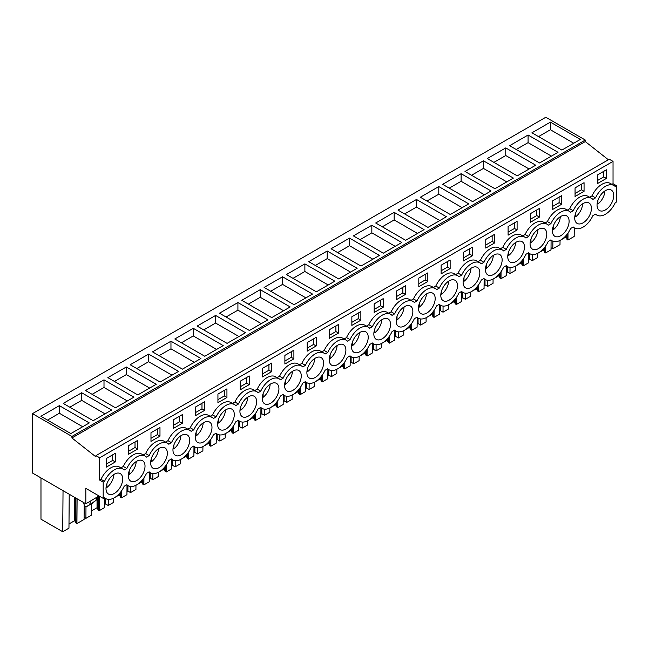 <?xml version="1.0" encoding="UTF-8"?>
<svg xmlns="http://www.w3.org/2000/svg" width="649" height="649" viewBox="0 0 649 649"><rect width="100%" height="100%" fill="white"/><g stroke="black" fill="none" stroke-linecap="round" stroke-linejoin="round"><path stroke-width="0.97" d="M608.381 159.768L585.293 141.563L585.293 140.046L545.809 117.25L32.45 413.64L32.45 472.999L85.83 503.819L85.83 488.348L103.191 498.367L103.191 482.126L104.521 481.363A17.085 9.865 -60 0 1 122.896 469.008A17.085 9.865 -60 0 1 124.178 470.014L126.839 468.473A17.085 9.865 -60 0 1 145.214 456.117A17.085 9.865 -60 0 1 146.496 457.123L149.165 455.59A17.085 9.865 -60 0 1 167.531 443.235A17.085 9.865 -60 0 1 168.813 444.241L171.482 442.699A17.085 9.865 -60 0 1 189.849 430.344A17.085 9.865 -60 0 1 191.139 431.35L193.8 429.816A17.085 9.865 -60 0 1 212.174 417.461A17.085 9.865 -60 0 1 213.456 418.467L216.125 416.926A17.085 9.865 -60 0 1 234.492 404.57A17.085 9.865 -60 0 1 235.774 405.584L238.443 404.043A17.085 9.865 -60 0 1 256.809 391.688A17.085 9.865 -60 0 1 258.099 392.694L260.76 391.152A17.085 9.865 -60 0 1 279.135 378.797A17.085 9.865 -60 0 1 280.417 379.811L283.086 378.27A17.085 9.865 -60 0 1 301.452 365.914A17.085 9.865 -60 0 1 302.734 366.92L305.403 365.379A17.085 9.865 -60 0 1 323.77 353.032A17.085 9.865 -60 0 1 325.06 354.038L327.721 352.496A17.085 9.865 -60 0 1 346.095 340.141A17.085 9.865 -60 0 1 347.377 341.147L350.046 339.614A17.085 9.865 -60 0 1 368.413 327.258A17.085 9.865 -60 0 1 369.695 328.264L372.364 326.723A17.085 9.865 -60 0 1 390.73 314.367A17.085 9.865 -60 0 1 392.02 315.373L394.681 313.84A17.085 9.865 -60 0 1 413.056 301.485A17.085 9.865 -60 0 1 414.338 302.491L416.999 300.949A17.085 9.865 -60 0 1 435.374 288.594A17.085 9.865 -60 0 1 436.655 289.6L439.324 288.067A17.085 9.865 -60 0 1 457.691 275.711A17.085 9.865 -60 0 1 458.973 276.717L461.642 275.176A17.085 9.865 -60 0 1 480.017 262.821A17.085 9.865 -60 0 1 481.298 263.827L483.959 262.293A17.085 9.865 -60 0 1 502.334 249.938A17.085 9.865 -60 0 1 503.616 250.944L506.285 249.403A17.085 9.865 -60 0 1 524.652 237.047A17.085 9.865 -60 0 1 525.933 238.061L528.602 236.52A17.085 9.865 -60 0 1 546.977 224.165A17.085 9.865 -60 0 1 548.259 225.171L550.92 223.629A17.085 9.865 -60 0 1 569.295 211.282A17.085 9.865 -60 0 1 570.576 212.288L573.245 210.747A17.085 9.865 -60 0 1 591.612 198.391A17.085 9.865 -60 0 1 592.894 199.397L595.563 197.856A17.085 9.865 -60 0 1 613.93 185.509A17.085 9.865 -60 0 1 615.22 186.514L616.55 185.744L616.55 201.977L615.22 202.748A17.085 9.865 -60 0 1 596.845 215.103A17.085 9.865 -60 0 1 595.563 214.097L592.894 215.63A17.085 9.865 -60 0 1 574.527 227.986A17.085 9.865 -60 0 1 573.245 226.98L570.576 228.521A17.085 9.865 -60 0 1 552.21 240.876A17.085 9.865 -60 0 1 550.92 239.87L548.259 241.404A17.085 9.865 -60 0 1 529.884 253.759A17.085 9.865 -60 0 1 528.602 252.753L525.933 254.294A17.085 9.865 -60 0 1 507.567 266.65A17.085 9.865 -60 0 1 506.285 265.644L503.616 267.177A17.085 9.865 -60 0 1 485.249 279.532A17.085 9.865 -60 0 1 483.959 278.526L481.298 280.068A17.085 9.865 -60 0 1 462.924 292.423A17.085 9.865 -60 0 1 461.642 291.409L458.973 292.95A17.085 9.865 -60 0 1 440.606 305.306A17.085 9.865 -60 0 1 439.324 304.3L436.655 305.841A17.085 9.865 -60 0 1 418.289 318.197A17.085 9.865 -60 0 1 416.999 317.183L414.338 318.724A17.085 9.865 -60 0 1 395.963 331.079A17.085 9.865 -60 0 1 394.681 330.073L392.02 331.615A17.085 9.865 -60 0 1 373.646 343.962A17.085 9.865 -60 0 1 372.364 342.956L369.695 344.497A17.085 9.865 -60 0 1 351.328 356.853A17.085 9.865 -60 0 1 350.046 355.847L347.377 357.38A17.085 9.865 -60 0 1 329.002 369.735A17.085 9.865 -60 0 1 327.721 368.729L325.06 370.271A17.085 9.865 -60 0 1 306.685 382.626A17.085 9.865 -60 0 1 305.403 381.62L302.734 383.153A17.085 9.865 -60 0 1 284.367 395.509A17.085 9.865 -60 0 1 283.086 394.503L280.417 396.044A17.085 9.865 -60 0 1 262.042 408.399A17.085 9.865 -60 0 1 260.76 407.394L258.099 408.927A17.085 9.865 -60 0 1 239.724 421.282A17.085 9.865 -60 0 1 238.443 420.276L235.774 421.818A17.085 9.865 -60 0 1 217.407 434.173A17.085 9.865 -60 0 1 216.125 433.167L213.456 434.7A17.085 9.865 -60 0 1 195.081 447.056A17.085 9.865 -60 0 1 193.8 446.05L191.139 447.591A17.085 9.865 -60 0 1 172.764 459.946A17.085 9.865 -60 0 1 171.482 458.932L168.813 460.474A17.085 9.865 -60 0 1 150.446 472.829A17.085 9.865 -60 0 1 149.165 471.823L146.496 473.364A17.085 9.865 -60 0 1 128.129 485.712A17.085 9.865 -60 0 1 126.839 484.706L124.178 486.247A17.085 9.865 -60 0 1 105.803 498.602A17.085 9.865 -60 0 1 104.521 497.596L103.191 498.367M585.293 141.563L71.934 437.953L95.938 456.88L95.938 455.622L609.297 159.232L613.037 161.39L613.037 183.716L616.55 185.744M99.013 495.958L85.83 503.819M585.293 140.046L71.934 436.436L32.45 413.64M550.401 122.142L531.945 132.794L561.888 150.081L580.336 139.43L550.401 122.142L550.401 129.751L573.748 143.234M148.637 354.094L178.58 371.382L160.125 382.034L130.189 364.746L148.637 354.094L148.637 361.704L171.985 375.187M170.963 341.212L152.507 351.863L182.442 369.151L200.898 358.491L170.963 341.212L170.963 348.821L194.311 362.296M104.002 379.868L85.546 390.52L115.481 407.807L133.937 397.156L104.002 379.868L104.002 387.477L127.35 400.96M126.32 366.985L107.864 377.637L137.807 394.925L156.255 384.265L126.32 366.985L126.32 374.595L149.668 388.07M416.48 199.462L446.423 216.742L427.967 227.401L398.024 210.114L416.48 199.462L416.48 207.072L439.827 220.546M438.797 186.571L420.349 197.231L450.284 214.511L468.74 203.859L438.797 186.571L438.797 194.181L462.145 207.664M371.836 225.235L353.389 235.887L383.324 253.175L401.78 242.515L371.836 225.235L371.836 232.845L395.184 246.32M394.162 212.345L375.706 222.996L405.641 240.284L424.097 229.632L394.162 212.345L394.162 219.954L417.51 233.437M505.758 147.915L535.701 165.203L517.245 175.855L487.31 158.567L505.758 147.915L505.758 155.525L529.105 169.008M528.083 135.024L509.627 145.684L539.562 162.964L558.018 152.312L528.083 135.024L528.083 142.634L551.431 156.117M461.123 173.689L442.667 184.34L472.602 201.628L491.058 190.968L461.123 173.689L461.123 181.298L484.47 194.781M483.44 160.798L513.375 178.086L494.927 188.737L464.984 171.458L483.44 160.798L483.44 168.407L506.788 181.89M237.915 302.548L267.859 319.835L249.403 330.487L219.467 313.207L237.915 302.548L237.915 310.157L261.271 323.64M260.241 289.665L290.176 306.953L271.728 317.604L241.785 300.317L260.241 289.665L260.241 297.274L283.589 310.757M193.28 328.321L223.215 345.609L204.768 356.26L174.824 338.981L193.28 328.321L193.28 335.931L216.628 349.413M215.598 315.438L197.142 326.09L227.085 343.378L245.541 332.726L215.598 315.438L215.598 323.048L238.946 336.531M327.201 251.009L308.746 261.661L338.689 278.948L357.137 268.288L327.201 251.009L327.201 258.618L350.549 272.093M349.519 238.118L331.063 248.77L361.006 266.058L379.462 255.406L349.519 238.118L349.519 245.728L372.867 259.211M282.558 276.774L264.102 287.434L294.046 304.714L312.502 294.062L282.558 276.774L282.558 284.392L305.906 297.867M304.876 263.892L334.819 281.179L316.363 291.831L286.428 274.543L304.876 263.892L304.876 271.501L328.232 284.984M81.677 392.759L63.229 403.41L93.164 420.698L111.62 410.038L81.677 392.759L81.677 400.368L105.024 413.843M59.359 405.641L89.294 422.929L70.846 433.581L40.903 416.293L59.359 405.641L59.359 413.251L82.707 426.734M71.934 437.953L71.934 436.436M95.938 455.622L99.67 457.78L99.67 480.098L101.009 479.327A17.085 9.865 -60 0 1 119.375 466.98L122.896 469.008M613.037 161.39L99.67 457.78M145.214 456.117L141.701 454.089A17.085 9.865 -60 0 0 123.326 466.444L120.892 467.848M167.531 443.235L164.019 441.206A17.085 9.865 -60 0 0 145.644 453.554L143.21 454.965M189.849 430.344L186.336 428.316A17.085 9.865 -60 0 0 167.969 440.671L165.536 442.074M212.174 417.461L208.662 415.433A17.085 9.865 -60 0 0 190.287 427.788L187.853 429.192M234.492 404.57L230.979 402.542A17.085 9.865 -60 0 0 212.604 414.898L210.171 416.301M256.809 391.688L253.297 389.66A17.085 9.865 -60 0 0 234.93 402.015L232.488 403.418M279.135 378.797L275.614 376.769A17.085 9.865 -60 0 0 257.247 389.124L254.814 390.536M301.452 365.914L297.94 363.886A17.085 9.865 -60 0 0 279.565 376.242L277.131 377.645M323.77 353.032L320.257 350.995A17.085 9.865 -60 0 0 301.89 363.351L299.449 364.762M346.095 340.141L342.575 338.113A17.085 9.865 -60 0 0 324.208 350.468L321.774 351.872M368.413 327.258L364.9 325.222A17.085 9.865 -60 0 0 346.525 337.577L344.092 338.989M390.73 314.367L387.218 312.339A17.085 9.865 -60 0 0 368.851 324.695L366.409 326.098M413.056 301.485L409.535 299.457A17.085 9.865 -60 0 0 391.169 311.804L388.735 313.216M435.374 288.594L431.861 286.566A17.085 9.865 -60 0 0 413.486 298.921L411.052 300.325M457.691 275.711L454.178 273.683A17.085 9.865 -60 0 0 435.804 286.039L433.37 287.442M480.017 262.821L476.496 260.793A17.085 9.865 -60 0 0 458.129 273.148L455.695 274.551M502.334 249.938L498.821 247.91A17.085 9.865 -60 0 0 480.447 260.265L478.013 261.669M524.652 237.047L521.139 235.019A17.085 9.865 -60 0 0 502.764 247.374L500.33 248.778M546.977 224.165L543.456 222.136A17.085 9.865 -60 0 0 525.09 234.492L522.656 235.895M569.295 211.282L565.782 209.246A17.085 9.865 -60 0 0 547.407 221.601L544.973 223.013M591.612 198.391L588.099 196.363A17.085 9.865 -60 0 0 569.725 208.718L567.291 210.122M613.93 185.509L610.417 183.472A17.085 9.865 -60 0 0 592.05 195.828L589.616 197.239M613.037 183.716L611.934 184.348M606.377 178.426L597.372 183.626L597.372 175.003L606.377 169.803L606.377 178.426L603.74 176.901L597.372 180.584M575.055 187.886L584.059 182.685L584.059 191.309L575.055 196.509L575.055 187.886M530.411 213.659L539.416 208.459L539.416 217.082L530.411 222.282L530.411 213.659M494.781 242.856L494.781 234.232L485.768 239.432L485.768 248.056L494.781 242.856L492.145 241.331L485.768 245.014M463.451 252.315L472.456 247.115L472.456 255.747L463.451 260.947L463.451 252.315M137.661 449.035L128.648 454.235L128.648 445.612L137.661 440.411L137.661 449.035L135.024 447.518L128.648 451.193M552.729 200.776L552.729 209.4L561.742 204.2L561.742 195.576L552.729 200.776M150.974 432.729L150.974 441.352L159.978 436.152L159.978 427.529L150.974 432.729M249.257 384.606L240.252 389.806L240.252 381.182L249.257 375.982L249.257 384.606L246.62 383.08L240.252 386.763M284.887 355.409L293.9 350.209L293.9 358.832L284.887 364.032L284.887 355.409M338.535 333.059L338.535 324.435L329.53 329.635L329.53 338.259L338.535 333.059L335.898 331.542L329.53 335.217M383.178 307.285L383.178 298.662L374.173 303.862L374.173 312.485L383.178 307.285L380.541 305.768L374.173 309.443M396.49 290.979L405.495 285.779L405.495 294.403L396.49 299.603L396.49 290.979M360.86 320.176L351.847 325.376L351.847 316.753L360.86 311.552L360.86 320.176L358.224 318.651L351.847 322.334M316.217 345.949L316.217 337.326L307.212 342.526L307.212 351.15L316.217 345.949L313.581 344.424L307.212 348.107M418.808 278.088L418.808 286.712L427.821 281.512L427.821 272.888L418.808 278.088M450.138 268.629L450.138 260.006L441.133 265.206L441.133 273.829L450.138 268.629L447.502 267.104L441.133 270.787M517.099 229.973L517.099 221.341L508.094 226.542L508.094 235.173L517.099 229.973L514.462 228.448L508.094 232.123M173.291 419.838L173.291 428.462L182.296 423.262L182.296 414.638L173.291 419.838M226.939 397.496L226.939 388.865L217.934 394.065L217.934 402.696L226.939 397.496L224.303 395.971L217.934 399.646M204.622 410.379L195.609 415.579L195.609 406.955L204.622 401.755L204.622 410.379L201.985 408.854L195.609 412.537M271.574 371.723L262.569 376.923L262.569 368.291L271.574 363.091L271.574 371.723L268.937 370.198L262.569 373.873M115.335 461.926L115.335 453.302L106.331 458.502L106.331 467.126L115.335 461.926L112.699 460.401L106.331 464.084M598.808 210.033A11.804 6.815 -60 0 1 599.854 196.274A11.804 6.815 -60 0 1 611.293 190.076A11.804 6.815 -60 0 1 611.966 190.571A11.804 6.815 -60 0 1 610.92 204.33A11.804 6.815 -60 0 1 599.489 210.527A11.804 6.815 -60 0 1 598.808 210.033M143.251 461.188A11.804 6.815 -60 0 1 142.204 474.946A11.804 6.815 -60 0 1 130.765 481.144A11.804 6.815 -60 0 1 130.092 480.649A11.804 6.815 -60 0 1 131.139 466.891A11.804 6.815 -60 0 1 142.569 460.693A11.804 6.815 -60 0 1 143.251 461.188M330.974 364.673A11.804 6.815 -60 0 1 332.02 350.914A11.804 6.815 -60 0 1 343.451 344.716A11.804 6.815 -60 0 1 344.124 345.211A11.804 6.815 -60 0 1 343.078 358.962A11.804 6.815 -60 0 1 331.647 365.168A11.804 6.815 -60 0 1 330.974 364.673M397.934 326.017A11.804 6.815 -60 0 1 398.981 312.258A11.804 6.815 -60 0 1 410.411 306.06A11.804 6.815 -60 0 1 411.085 306.547A11.804 6.815 -60 0 1 410.038 320.306A11.804 6.815 -60 0 1 398.608 326.504A11.804 6.815 -60 0 1 397.934 326.017M165.568 448.297A11.804 6.815 -60 0 1 164.522 462.056A11.804 6.815 -60 0 1 153.083 468.254A11.804 6.815 -60 0 1 152.41 467.767A11.804 6.815 -60 0 1 153.456 454.008A11.804 6.815 -60 0 1 164.895 447.81A11.804 6.815 -60 0 1 165.568 448.297M219.37 429.103A11.804 6.815 -60 0 1 220.417 415.344A11.804 6.815 -60 0 1 231.855 409.146A11.804 6.815 -60 0 1 232.529 409.641A11.804 6.815 -60 0 1 231.482 423.399A11.804 6.815 -60 0 1 220.043 429.597A11.804 6.815 -60 0 1 219.37 429.103M197.053 441.993A11.804 6.815 -60 0 1 198.099 428.235A11.804 6.815 -60 0 1 209.53 422.037A11.804 6.815 -60 0 1 210.211 422.523A11.804 6.815 -60 0 1 209.165 436.282A11.804 6.815 -60 0 1 197.726 442.48A11.804 6.815 -60 0 1 197.053 441.993M174.727 454.876A11.804 6.815 -60 0 1 175.774 441.117A11.804 6.815 -60 0 1 187.212 434.919A11.804 6.815 -60 0 1 187.886 435.414A11.804 6.815 -60 0 1 186.839 449.173A11.804 6.815 -60 0 1 175.408 455.371A11.804 6.815 -60 0 1 174.727 454.876M254.846 396.75A11.804 6.815 -60 0 1 253.8 410.509A11.804 6.815 -60 0 1 242.369 416.707A11.804 6.815 -60 0 1 241.688 416.22A11.804 6.815 -60 0 1 242.734 402.461A11.804 6.815 -60 0 1 254.173 396.263A11.804 6.815 -60 0 1 254.846 396.75M353.291 351.782A11.804 6.815 -60 0 1 354.338 338.032A11.804 6.815 -60 0 1 365.768 331.826A11.804 6.815 -60 0 1 366.45 332.32A11.804 6.815 -60 0 1 365.403 346.079A11.804 6.815 -60 0 1 353.965 352.277A11.804 6.815 -60 0 1 353.291 351.782M375.609 338.9A11.804 6.815 -60 0 1 376.655 325.141A11.804 6.815 -60 0 1 388.094 318.943A11.804 6.815 -60 0 1 388.767 319.438A11.804 6.815 -60 0 1 387.721 333.197A11.804 6.815 -60 0 1 376.29 339.395A11.804 6.815 -60 0 1 375.609 338.9M576.49 222.923A11.804 6.815 -60 0 1 577.537 209.165A11.804 6.815 -60 0 1 588.976 202.967A11.804 6.815 -60 0 1 589.649 203.453A11.804 6.815 -60 0 1 588.602 217.212A11.804 6.815 -60 0 1 577.164 223.418A11.804 6.815 -60 0 1 576.49 222.923M308.648 377.556A11.804 6.815 -60 0 1 309.695 363.797A11.804 6.815 -60 0 1 321.133 357.599A11.804 6.815 -60 0 1 321.807 358.094A11.804 6.815 -60 0 1 320.76 371.853A11.804 6.815 -60 0 1 309.33 378.051A11.804 6.815 -60 0 1 308.648 377.556M420.252 313.126A11.804 6.815 -60 0 1 421.298 299.367A11.804 6.815 -60 0 1 432.729 293.17A11.804 6.815 -60 0 1 433.41 293.664A11.804 6.815 -60 0 1 432.364 307.423A11.804 6.815 -60 0 1 420.925 313.621A11.804 6.815 -60 0 1 420.252 313.126M545.006 229.227A11.804 6.815 -60 0 1 543.959 242.986A11.804 6.815 -60 0 1 532.529 249.184A11.804 6.815 -60 0 1 531.856 248.697A11.804 6.815 -60 0 1 532.902 234.938A11.804 6.815 -60 0 1 544.333 228.74A11.804 6.815 -60 0 1 545.006 229.227M567.331 216.344A11.804 6.815 -60 0 1 566.285 230.103A11.804 6.815 -60 0 1 554.846 236.301A11.804 6.815 -60 0 1 554.173 235.806A11.804 6.815 -60 0 1 555.22 222.047A11.804 6.815 -60 0 1 566.65 215.849A11.804 6.815 -60 0 1 567.331 216.344M509.53 261.579A11.804 6.815 -60 0 1 510.576 247.821A11.804 6.815 -60 0 1 522.015 241.623A11.804 6.815 -60 0 1 522.688 242.118A11.804 6.815 -60 0 1 521.642 255.876A11.804 6.815 -60 0 1 510.203 262.074A11.804 6.815 -60 0 1 509.53 261.579M487.212 274.47A11.804 6.815 -60 0 1 488.259 260.711A11.804 6.815 -60 0 1 499.689 254.513A11.804 6.815 -60 0 1 500.371 255A11.804 6.815 -60 0 1 499.324 268.759A11.804 6.815 -60 0 1 487.886 274.957A11.804 6.815 -60 0 1 487.212 274.47M464.895 287.353A11.804 6.815 -60 0 1 465.941 273.594A11.804 6.815 -60 0 1 477.372 267.396A11.804 6.815 -60 0 1 478.045 267.891A11.804 6.815 -60 0 1 476.999 281.65A11.804 6.815 -60 0 1 465.568 287.848A11.804 6.815 -60 0 1 464.895 287.353M442.569 300.244A11.804 6.815 -60 0 1 443.616 286.485A11.804 6.815 -60 0 1 455.054 280.287A11.804 6.815 -60 0 1 455.728 280.774A11.804 6.815 -60 0 1 454.681 294.532A11.804 6.815 -60 0 1 443.243 300.73A11.804 6.815 -60 0 1 442.569 300.244M120.925 474.07A11.804 6.815 -60 0 1 119.878 487.829A11.804 6.815 -60 0 1 108.448 494.027A11.804 6.815 -60 0 1 107.766 493.54A11.804 6.815 -60 0 1 108.821 479.781A11.804 6.815 -60 0 1 120.252 473.575A11.804 6.815 -60 0 1 120.925 474.07M277.164 383.867A11.804 6.815 -60 0 1 276.117 397.626A11.804 6.815 -60 0 1 264.687 403.824A11.804 6.815 -60 0 1 264.013 403.329A11.804 6.815 -60 0 1 265.06 389.57A11.804 6.815 -60 0 1 276.49 383.372A11.804 6.815 -60 0 1 277.164 383.867M299.489 370.977A11.804 6.815 -60 0 1 298.443 384.735A11.804 6.815 -60 0 1 287.004 390.933A11.804 6.815 -60 0 1 286.331 390.447A11.804 6.815 -60 0 1 287.377 376.688A11.804 6.815 -60 0 1 298.816 370.49A11.804 6.815 -60 0 1 299.489 370.977M568.005 233.04L567.956 240.057L574.195 236.455L574.26 227.831M567.956 240.057L566.991 239.497L566.382 235.165M566.991 239.497L566.991 234.419M566.382 237.493L565.758 237.136L565.758 235.887M565.758 237.136L561.02 239.87M560.485 240.179L560.038 240.438M552.875 241.209L552.818 248.794L560.006 244.649L560.038 240.414M538.54 136.598L550.401 129.751M592.05 195.828L595.563 197.856M603.74 176.901L603.74 171.32M84.208 504.865L84.094 519.411L76.915 523.556L75.949 522.997L74.716 520.636L68.997 523.938M69.216 494.23L68.964 528.148L62.726 531.75L63.034 490.652M40.976 477.915L40.976 519.192L62.726 531.75M551.033 247.764L552.818 248.794M551.09 240.227L551.017 249.833L545.639 252.94L544.673 252.388L543.432 250.019L538.694 252.753M538.159 253.061L537.713 253.321L537.68 257.531L532.302 260.638L529.665 259.121L528.724 259.665M528.773 253.118L528.7 262.723L523.313 265.83L522.356 265.271L521.115 262.91L516.377 265.644M515.841 265.952L515.395 266.212M515.395 266.187L515.363 270.422L509.984 273.529L507.348 272.004L506.398 272.548M506.447 266.001L506.374 275.606L500.996 278.713L500.03 278.161L498.797 275.793L494.059 278.526M493.524 278.835L493.078 279.094M493.078 279.078L493.045 283.305L487.659 286.412L485.022 284.887L484.081 285.438M484.13 278.892L484.057 288.489L478.678 291.604L477.713 291.044L476.471 288.683L471.734 291.417M471.206 291.726L470.752 291.985L470.72 296.187L465.341 299.303L462.705 297.777L461.764 298.321M461.812 291.774L461.739 301.379L456.352 304.486L455.395 303.935L454.154 301.566L449.416 304.3M448.881 304.608L448.435 304.868L448.402 309.078L443.024 312.185L440.387 310.66L439.438 311.212M439.487 304.665L439.414 314.262L434.035 317.369L433.078 316.817L431.836 314.457L427.099 317.191M426.563 317.499L426.117 317.759M426.117 317.734L426.085 321.961L420.698 325.068L418.061 323.551L417.12 324.094M417.169 317.548L417.096 327.153L411.717 330.26L410.752 329.7L409.511 327.339L404.773 330.073M404.246 330.382L403.792 330.641L403.759 334.852L398.381 337.959L395.744 336.433L394.803 336.977M394.852 330.438L394.779 340.035L389.392 343.143L388.435 342.591L387.193 340.222L382.456 342.964M381.92 343.272L381.474 343.532L381.442 347.734L376.063 350.841L373.426 349.324L372.477 349.868M372.534 343.321L372.461 352.926L367.074 356.033L366.117 355.474L364.876 353.113L360.138 355.847M359.603 356.155L359.157 356.415M359.157 356.39L359.124 360.625L353.737 363.732L351.101 362.207L350.16 362.75M350.209 356.212L350.136 365.809L344.757 368.916L343.792 368.364L342.558 365.995L337.813 368.737M337.285 369.046L336.831 369.305M336.831 369.281L336.799 373.508L331.42 376.615L328.783 375.098L327.842 375.641M327.891 369.094L327.818 378.7L322.431 381.807L321.474 381.247L320.233 378.886L315.495 381.62M314.96 381.928L314.514 382.188L314.481 386.398L309.102 389.505L306.466 387.98L305.517 388.524M305.574 381.977L305.501 391.582L300.114 394.689L299.157 394.138L297.915 391.769L293.178 394.511M292.642 394.819L292.196 395.071M292.196 395.054L292.164 399.281L286.777 402.388L284.14 400.871L283.199 401.415M283.248 394.868L283.175 404.473L277.796 407.58L276.831 407.02L275.598 404.66L270.86 407.394M270.325 407.702L269.87 407.961M269.87 407.937L269.846 412.172L264.459 415.279L261.823 413.754L260.882 414.297M260.93 407.75L260.857 417.356L255.471 420.463L254.513 419.911L253.272 417.542L248.535 420.276M247.999 420.584L247.553 420.844L247.52 425.054L242.142 428.162L239.505 426.636L238.564 427.188M238.613 420.641L238.54 430.246L233.153 433.354L232.196 432.794L230.955 430.433L226.217 433.167M225.682 433.475L225.235 433.735M225.235 433.71L225.203 437.945L219.816 441.052L217.18 439.527L216.239 440.071M216.287 433.524L216.214 443.129L210.836 446.236L209.87 445.685L208.637 443.316L203.9 446.05M203.364 446.358L202.918 446.617M202.918 446.601L202.886 450.828L197.499 453.935L194.862 452.41L193.921 452.961M193.97 446.415L193.897 456.012L188.518 459.119L187.553 458.567L186.312 456.206L181.574 458.94M181.039 459.249L180.592 459.508L180.56 463.711L175.181 466.818L172.545 465.301L171.604 465.844M171.652 459.297L171.579 468.903L166.193 472.01L165.235 471.45L163.994 469.089L159.256 471.823M158.721 472.131L158.275 472.391L158.242 476.601L152.856 479.708L150.227 478.183L149.278 478.727M149.327 472.188L149.254 481.785L143.875 484.892L142.91 484.341L141.677 481.98L136.939 484.714M136.404 485.022L135.957 485.282M135.957 485.257L135.925 489.484L130.538 492.591L127.902 491.074L126.961 491.618M127.009 485.071L126.936 494.676L121.558 497.783L120.592 497.223L119.351 494.863L114.613 497.596M114.078 497.905L113.632 498.164L113.599 502.375L108.221 505.482L105.584 503.957L104.643 504.5M104.692 497.961L104.619 507.559L99.232 510.666L98.275 510.114L97.034 507.745L91.314 511.055M91.371 503.867L91.282 515.257L85.903 518.364L84.11 517.334M99.67 480.098L103.191 482.126M101.009 479.327L104.521 481.363M123.326 466.444L126.839 468.473M86.479 506.682L95.987 500.452L86.479 506.682A1.866 1.079 60 0 1 86.406 506.731A1.866 1.079 60 0 1 84.273 505.076L83.745 503.454A3.107 1.793 60 0 1 83.551 502.496M89.838 503.997L90.487 501.133M76.915 523.556L77.101 498.781M75.341 521.001L75.341 497.759M75.949 522.997L75.949 498.116M74.716 520.636L74.716 497.402M47.499 420.098L59.359 413.251M112.699 460.401L112.699 454.819M95.987 500.452L96.636 497.58M545.639 252.94L545.687 245.922M544.065 250.384L544.065 248.056M544.673 252.388L544.673 247.301M543.432 250.019L543.432 248.77M532.35 254.53L532.302 260.638M529.665 259.121L529.665 253.629M516.215 149.489L528.083 142.634M569.725 208.718L573.245 210.747M584.059 191.309L581.423 189.792L575.055 193.467M581.423 189.792L581.423 184.211M523.313 265.83L523.37 258.813M521.739 263.267L521.739 260.939M522.356 265.271L522.356 260.192M521.115 262.91L521.115 261.661M510.025 267.412L509.984 273.529M507.348 272.004L507.348 266.52M493.897 162.372L505.758 155.525M547.407 221.601L550.92 223.629M561.742 204.2L559.105 202.675L552.729 206.35M559.105 202.675L559.105 197.093M500.996 278.713L501.052 271.696M499.422 276.158L499.422 273.829M500.03 278.161L500.03 273.075M498.797 275.793L498.797 274.543M487.707 280.303L487.659 286.412M485.022 284.887L485.022 279.403M471.58 175.262L483.44 168.407M525.09 234.492L528.602 236.52M539.416 217.082L536.78 215.565L530.411 219.24M536.78 215.565L536.78 209.984M478.678 291.604L478.727 284.587M477.104 289.04L477.104 286.712M477.713 291.044L477.713 285.958M476.471 288.683L476.471 287.434M465.39 293.186L465.341 299.303M462.705 297.777L462.705 292.293M449.254 188.145L461.123 181.298M502.764 247.374L506.285 249.403M514.462 228.448L514.462 222.867M456.352 304.486L456.409 297.469M454.779 301.931L454.779 299.603M455.395 303.935L455.395 298.848M454.154 301.566L454.154 300.317M443.064 306.077L443.024 312.185M440.387 310.66L440.387 305.176M426.937 201.036L438.797 194.181M480.447 260.265L483.959 262.293M492.145 241.331L492.145 235.757M434.035 317.369L434.092 310.36M432.461 314.814L432.461 312.485M433.078 316.817L433.078 311.731M431.836 314.457L431.836 313.199M420.747 318.959L420.698 325.068M418.061 323.551L418.061 318.067M404.619 213.919L416.48 207.072M458.129 273.148L461.642 275.176M472.456 255.747L469.819 254.221L463.451 257.896M469.819 254.221L469.819 248.64M411.717 330.26L411.766 323.243M410.144 327.704L410.144 325.368M410.752 329.7L410.752 324.622M409.511 327.339L409.511 326.09M398.429 331.85L398.381 337.959M395.744 336.433L395.744 330.949M382.293 226.801L394.162 219.954M435.804 286.039L439.324 288.067M447.502 267.104L447.502 261.523M389.392 343.143L389.449 336.133M387.826 340.587L387.826 338.259M388.435 342.591L388.435 337.504M387.193 340.222L387.193 338.973M376.104 344.733L376.063 350.841M373.426 349.324L373.426 343.84M359.976 239.692L371.836 232.845M413.486 298.921L416.999 300.949M427.821 281.512L425.184 279.995L418.808 283.67M425.184 279.995L425.184 274.413M367.074 356.033L367.131 349.016M365.501 353.478L365.501 351.141M366.117 355.474L366.117 350.395M364.876 353.113L364.876 351.863M353.786 357.623L353.737 363.732M351.101 362.207L351.101 356.723M337.658 252.575L349.519 245.728M391.169 311.804L394.681 313.84M405.495 294.403L402.859 292.877L396.49 296.561M402.859 292.877L402.859 287.296M344.757 368.916L344.806 361.899M343.183 366.361L343.183 364.032M343.792 368.364L343.792 363.278M342.558 365.995L342.558 364.746M331.469 370.506L331.42 376.615M328.783 375.098L328.783 369.614M315.333 265.465L327.201 258.618M368.851 324.695L372.364 326.723M380.541 305.768L380.541 300.187M322.431 381.807L322.488 374.789M320.866 379.251L320.866 376.915M321.474 381.247L321.474 376.169M320.233 378.886L320.233 377.637M309.143 383.397L309.102 389.505M306.466 387.98L306.466 382.496M293.015 278.348L304.876 271.501M346.525 337.577L350.046 339.614M358.224 318.651L358.224 313.069M300.114 394.689L300.171 387.672M298.54 392.134L298.54 389.806M299.157 394.138L299.157 389.051M297.915 391.769L297.915 390.52M286.826 396.279L286.777 402.388M284.14 400.871L284.14 395.379M270.698 291.239L282.558 284.392M324.208 350.468L327.721 352.496M335.898 331.542L335.898 325.96M277.796 407.58L277.845 400.563M276.223 405.017L276.223 402.688M276.831 407.02L276.831 401.942M275.598 404.66L275.598 403.41M264.508 409.162L264.459 415.279M261.823 413.754L261.823 408.27M248.372 304.121L260.241 297.274M301.89 363.351L305.403 365.379M313.581 344.424L313.581 338.843M255.471 420.463L255.528 413.445M253.905 417.907L253.905 415.579M254.513 419.911L254.513 414.825M253.272 417.542L253.272 416.293M242.182 422.053L242.142 428.162M239.505 426.636L239.505 421.152M226.055 317.012L237.915 310.157M279.565 376.242L283.086 378.27M293.9 358.832L291.263 357.315L284.887 360.99M291.263 357.315L291.263 351.734M233.153 433.354L233.21 426.336M231.579 430.79L231.579 428.462M232.196 432.794L232.196 427.715M230.955 430.433L230.955 429.184M219.865 434.935L219.816 441.052M217.18 439.527L217.18 434.043M203.737 329.895L215.598 323.048M257.247 389.124L260.76 391.152M268.937 370.198L268.937 364.616M210.836 446.236L210.884 439.219M209.262 443.681L209.262 441.352M209.87 445.685L209.87 440.598M208.637 443.316L208.637 442.066M197.547 447.826L197.499 453.935M194.862 452.41L194.862 446.926M181.42 342.786L193.28 335.931M234.93 402.015L238.443 404.043M246.62 383.08L246.62 377.507M188.518 459.119L188.567 452.11M186.944 456.563L186.944 454.235M187.553 458.567L187.553 453.481M186.312 456.206L186.312 454.957M175.23 460.709L175.181 466.818M172.545 465.301L172.545 459.816M159.094 355.668L170.963 348.821M212.604 414.898L216.125 416.926M224.303 395.971L224.303 390.39M166.193 472.01L166.249 464.992M164.619 469.454L164.619 467.126M165.235 471.45L165.235 466.371M163.994 469.089L163.994 467.84M152.904 473.6L152.856 479.708M150.227 478.183L150.227 472.699M136.777 368.559L148.637 361.704M190.287 427.788L193.8 429.816M201.985 408.854L201.985 403.272M143.875 484.892L143.924 477.883M142.301 482.337L142.301 480.009M142.91 484.341L142.91 479.254M141.677 481.98L141.677 480.722M130.587 486.482L130.538 492.591M127.902 491.074L127.902 485.59M114.459 381.442L126.32 374.595M167.969 440.671L171.482 442.699M182.296 423.262L179.659 421.745L173.291 425.419M179.659 421.745L179.659 416.163M121.558 497.783L121.606 490.766M119.984 495.228L119.984 492.891M120.592 497.223L120.592 492.145M119.351 494.863L119.351 493.613M108.269 499.373L108.221 505.482M105.584 503.957L105.584 498.473M92.134 394.324L104.002 387.477M145.644 453.554L149.165 455.59M159.978 436.152L157.342 434.627L150.974 438.31M157.342 434.627L157.342 429.046M99.232 510.666L99.346 496.144M97.658 508.11L97.658 496.988M98.275 510.114L98.275 496.639M97.034 507.745L97.034 497.353M85.984 506.82L85.903 518.364M69.816 407.215L81.677 400.368M135.024 447.518L135.024 441.937M597.924 200.314L597.924 203.989A11.804 6.815 120 0 0 603.181 197.369A11.804 6.815 120 0 0 604.941 190.936M600.966 194.684L601.899 193.564M597.145 203.543L597.924 203.989M575.598 213.197L575.598 216.871A11.804 6.815 120 0 0 580.863 210.252A11.804 6.815 120 0 0 582.615 203.827M578.648 207.566L579.581 206.447M574.827 216.425L575.598 216.871M553.281 226.087L553.281 229.762A11.804 6.815 120 0 0 558.538 223.142A11.804 6.815 120 0 0 560.298 216.709M556.323 220.457L557.264 219.338M552.51 229.316L553.281 229.762M530.963 238.97L530.963 242.645A11.804 6.815 120 0 0 536.22 236.025A11.804 6.815 120 0 0 537.98 229.6M534.005 233.34L534.938 232.22M530.184 242.199L530.963 242.645M508.638 251.853L508.638 255.536A11.804 6.815 120 0 0 513.903 248.916A11.804 6.815 120 0 0 515.655 242.483M511.688 246.231L512.621 245.103M507.867 255.089L508.638 255.536M486.32 264.743L486.32 268.418A11.804 6.815 120 0 0 491.577 261.798A11.804 6.815 120 0 0 493.337 255.373M489.362 259.113L490.303 257.994M485.549 267.972L486.32 268.418M464.003 277.626L464.003 281.309A11.804 6.815 120 0 0 469.259 274.681A11.804 6.815 120 0 0 471.02 268.256M467.045 272.004L467.978 270.876M463.224 280.863L464.003 281.309M441.677 290.517L441.677 294.192A11.804 6.815 120 0 0 446.942 287.572A11.804 6.815 120 0 0 448.694 281.147M444.727 284.887L445.66 283.767M440.906 293.746L441.677 294.192M419.359 303.399L419.359 307.082A11.804 6.815 120 0 0 424.624 300.455A11.804 6.815 120 0 0 426.377 294.029M422.402 297.777L423.343 296.65M418.589 306.628L419.359 307.082M397.042 316.29L397.042 319.965A11.804 6.815 120 0 0 402.299 313.345A11.804 6.815 120 0 0 404.059 306.912M400.084 310.66L401.017 309.541M396.263 319.519L397.042 319.965M374.716 329.173L374.716 332.848A11.804 6.815 120 0 0 379.981 326.228A11.804 6.815 120 0 0 381.742 319.803M377.767 323.551L378.7 322.423M373.946 332.402L374.716 332.848M352.399 342.064L352.399 345.739A11.804 6.815 120 0 0 357.664 339.119A11.804 6.815 120 0 0 359.416 332.686M355.449 336.433L356.382 335.314M351.628 345.292L352.399 345.739M330.081 354.946L330.081 358.621A11.804 6.815 120 0 0 335.338 352.001A11.804 6.815 120 0 0 337.099 345.576M333.124 349.316L334.057 348.197M329.303 358.175L330.081 358.621M307.764 367.837L307.764 371.512A11.804 6.815 120 0 0 313.021 364.892A11.804 6.815 120 0 0 314.781 358.459M310.806 362.207L311.739 361.087M306.985 371.066L307.764 371.512M285.438 380.72L285.438 384.395A11.804 6.815 120 0 0 290.703 377.775A11.804 6.815 120 0 0 292.456 371.35M288.489 375.09L289.422 373.97M284.668 383.948L285.438 384.395M263.121 393.61L263.121 397.285A11.804 6.815 120 0 0 268.378 390.666A11.804 6.815 120 0 0 270.138 384.232M266.163 387.98L267.096 386.861M262.342 396.839L263.121 397.285M240.803 406.493L240.803 410.168A11.804 6.815 120 0 0 246.06 403.548A11.804 6.815 120 0 0 247.821 397.123M243.846 400.863L244.778 399.743M240.025 409.722L240.803 410.168M218.478 419.376L218.478 423.059A11.804 6.815 120 0 0 223.743 416.439A11.804 6.815 120 0 0 225.495 410.006M221.528 413.754L222.461 412.626M217.707 422.613L218.478 423.059M196.16 432.266L196.16 435.941A11.804 6.815 120 0 0 201.417 429.322A11.804 6.815 120 0 0 203.178 422.897M199.202 426.636L200.135 425.517M195.39 435.495L196.16 435.941M173.843 445.149L173.843 448.832A11.804 6.815 120 0 0 179.1 442.204A11.804 6.815 120 0 0 180.86 435.779M176.885 439.527L177.818 438.399M173.064 448.378L173.843 448.832M151.517 458.04L151.517 461.715A11.804 6.815 120 0 0 156.782 455.095A11.804 6.815 120 0 0 158.534 448.67M154.567 452.41L155.5 451.29M150.746 461.269L151.517 461.715M129.2 470.923L129.2 474.597A11.804 6.815 120 0 0 134.457 467.978A11.804 6.815 120 0 0 136.217 461.553M132.242 465.301L133.183 464.173M128.429 474.151L129.2 474.597M106.882 483.813L106.882 487.488A11.804 6.815 120 0 0 112.139 480.868A11.804 6.815 120 0 0 113.9 474.435M109.924 478.183L110.857 477.064M106.103 487.042L106.882 487.488M595.336 214.227L596.845 215.103M104.294 497.726L105.803 498.602M86.406 506.731L92.556 503.186M573.01 227.118L574.527 227.986M550.693 240L552.21 240.876M528.375 252.883L529.884 253.759M506.05 265.774L507.567 266.65M483.732 278.656L485.249 279.532M461.415 291.547L462.924 292.423M439.089 304.43L440.606 305.306M416.772 317.32L418.289 318.197M394.454 330.203L395.963 331.079M372.128 343.094L373.646 343.962M349.811 355.977L351.328 356.853M327.494 368.867L329.002 369.735M305.168 381.75L306.685 382.626M282.85 394.641L284.367 395.509M260.533 407.523L262.042 408.399M238.215 420.406L239.724 421.282M215.89 433.297L217.407 434.173M193.572 446.179L195.081 447.056M171.255 459.07L172.764 459.946M148.929 471.953L150.446 472.829M126.612 484.844L128.129 485.712"/></g></svg>
